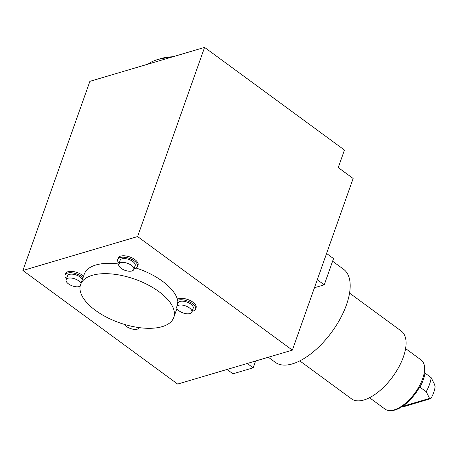 <?xml version="1.0" encoding="UTF-8"?>
<svg xmlns="http://www.w3.org/2000/svg" width="458" height="458" viewBox="0 0 458 458"><rect width="100%" height="100%" fill="white"/><g stroke="black" fill="none" stroke-linecap="round" stroke-linejoin="round"><path stroke-width="0.69" d="M292.353 350.135L137.595 236.557L204.577 47.397L344.456 150.058L338.25 167.571L353.135 178.488L292.353 350.135L177.658 384.073L22.9 270.495L137.595 236.557M66.416 278.893A10.511 4.918 19.5 0 1 65.105 275.04L65.603 273.638A10.511 4.918 19.5 0 1 73.125 271.508A10.511 4.918 19.5 0 1 83.545 276.22M80.614 284.498A49.407 23.112 19.5 0 1 111.66 273.964A49.407 23.112 19.5 0 1 158.892 291.609A49.407 23.112 19.5 0 1 173.754 317.48A49.407 23.112 19.5 0 1 121.788 323.571A49.407 23.112 19.5 0 1 80.076 286.742A49.407 23.112 19.5 0 1 80.614 284.498L84.272 274.165A49.407 23.112 19.5 0 1 118.817 264.026M134.079 268.657A10.511 4.918 -160.5 0 0 137.549 266.487L138.047 265.085A10.511 4.918 -160.5 0 0 129.78 256.938A10.511 4.918 -160.5 0 0 118.227 258.066L117.729 259.468A10.511 4.918 -160.5 0 0 119.057 263.339M136.095 268.033A49.407 23.112 19.5 0 1 177.423 299.28A10.511 4.918 -160.5 0 1 189.509 300.213A10.511 4.918 -160.5 0 1 196.081 307.673L195.583 309.076A10.511 4.918 -160.5 0 0 189.017 301.616A10.511 4.918 -160.5 0 0 176.925 300.683A49.407 23.112 19.5 0 1 177.549 304.581M65.105 275.04A10.511 4.918 19.5 0 1 72.627 272.905A10.511 4.918 19.5 0 1 83.047 277.622M176.925 300.683L177.423 299.28M192.137 311.245A10.511 4.918 -160.5 0 0 195.583 309.076M191.839 312.087L193.207 308.234A7.986 3.738 -160.5 0 0 190.803 304.049A7.986 3.738 -160.5 0 0 183.166 301.198A7.986 3.738 -160.5 0 0 178.145 302.904L176.777 306.757A7.986 3.738 19.5 0 1 181.797 305.051A7.986 3.738 19.5 0 1 189.435 307.902A7.986 3.738 19.5 0 1 191.839 312.087A7.986 3.738 19.5 0 1 183.063 312.946A7.986 3.738 19.5 0 1 176.777 306.757M137.549 266.487A10.511 4.918 -160.5 0 0 129.282 258.341A10.511 4.918 -160.5 0 0 117.729 259.468M133.788 269.487L135.15 265.634A7.969 3.727 -160.5 0 0 132.757 261.461A7.969 3.727 -160.5 0 0 125.137 258.615A7.969 3.727 -160.5 0 0 120.128 260.316L118.765 264.169A7.969 3.727 19.5 0 1 123.774 262.468A7.969 3.727 19.5 0 1 131.389 265.314A7.969 3.727 19.5 0 1 133.788 269.487A7.969 3.727 19.5 0 1 125.034 270.346A7.969 3.727 19.5 0 1 118.765 264.169M80.161 286.198A7.986 3.738 19.5 0 1 70.984 285.351A7.986 3.738 19.5 0 1 66.118 279.735L67.486 275.882A7.986 3.738 19.5 0 1 72.507 274.182A7.986 3.738 19.5 0 1 80.144 277.033A7.986 3.738 19.5 0 1 82.383 279.506M66.118 279.735A7.986 3.738 19.5 0 1 71.139 278.035A7.986 3.738 19.5 0 1 78.776 280.886A7.986 3.738 19.5 0 1 81.014 283.359M139.215 327.659L139.226 327.625A7.986 3.738 19.5 0 1 139.215 327.659A7.986 3.738 19.5 0 1 132.414 329.084A7.986 3.738 19.5 0 1 124.53 324.43M22.9 270.495L89.883 81.341L204.577 47.397M401.574 406.664L403.962 406.584L430.852 398.626A22.15 10.603 -53.7 0 0 435.1 386.638L434.516 384.371L431.19 377.695A29.432 14.089 -53.7 0 1 426.226 391.71L419.934 387.199A29.432 14.089 -53.7 0 0 424.95 373.041L431.19 377.695M430.852 398.626L429.552 398.386L426.226 391.71M369.52 397.716L385.029 409.103A30.486 14.593 -53.7 0 0 389.649 410.568A30.486 14.593 -53.7 0 0 394.069 409.921A30.486 14.593 -53.7 0 0 416.917 390.136A30.486 14.593 -53.7 0 0 423.885 363.915A30.486 14.593 -53.7 0 0 421.102 359.954L405.588 348.567M419.728 387.187L419.253 387.657A29.799 14.261 126.3 0 1 395.117 409.967A29.799 14.261 126.3 0 1 390.794 410.603L389.649 410.568M423.885 363.915L424.263 365.003A29.799 14.261 126.3 0 1 424.835 371.896L424.95 373.041M402.33 406.441L429.552 398.386M326.577 253.48L333.538 258.587L324.247 284.83L314.451 287.727M324.247 284.83L317.285 279.724M255.593 361.013L253.182 367.82L232.967 373.802L227.048 369.457M253.182 367.82L247.268 363.475M173.004 56.74A58.864 27.543 -160.5 0 0 159.956 58.824L156.768 59.826A62.019 29.014 -160.5 0 0 148.117 64.109M169.918 57.656A62.019 29.014 -160.5 0 0 156.768 59.826M268.348 357.24L275.269 362.318A57.708 27.623 -53.7 0 0 292.393 363.875A57.708 27.623 -53.7 0 0 340.283 318.596A57.708 27.623 -53.7 0 0 343.563 269.275L332.605 261.232M299.795 360.887L351.504 398.838A42.044 20.129 -53.7 0 0 363.973 399.971A42.044 20.129 -53.7 0 0 398.866 366.984A42.044 20.129 -53.7 0 0 401.254 331.042L349.546 293.097M419.265 387.64L420.272 387.342M176.943 308.469L173.754 317.48"/></g></svg>

